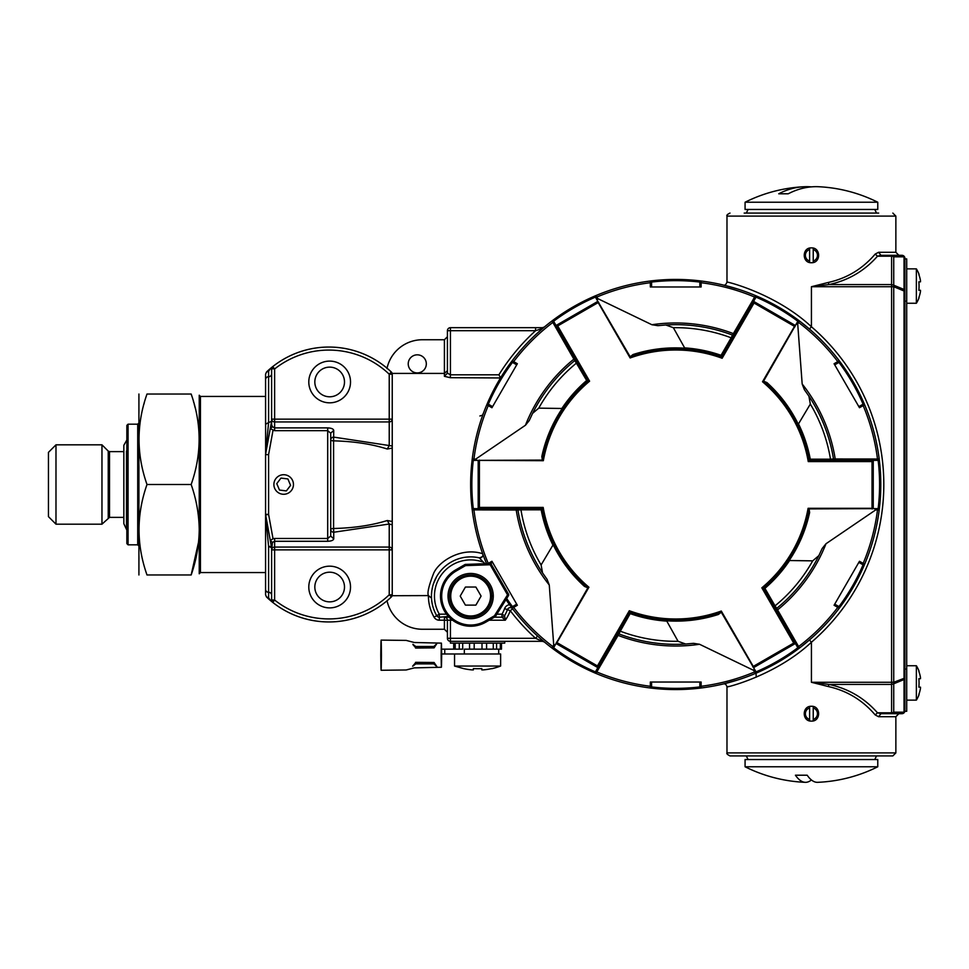 <?xml version="1.0" encoding="UTF-8"?>
<svg xmlns="http://www.w3.org/2000/svg" width="969" height="969" viewBox="0 0 969 969"><rect width="100%" height="100%" fill="white"/><g stroke="black" fill="none" stroke-linecap="round" stroke-linejoin="round"><path stroke-width="1.45" d="M904.913 258.323L904.901 258.105A3.016 3.016 0 0 0 901.897 255.307A3.016 2.459 90 0 1 904.029 256.809A3.016 2.132 180 0 1 904.913 258.323A3.016 3.016 0 0 0 904.901 258.105A3.016 3.016 0 0 1 904.913 258.323L904.913 710.677A3.016 2.132 180 0 1 904.029 712.191L893.733 712.191A3.016 2.132 180 0 1 891.601 712.809L891.601 713.693L901.897 713.693A3.016 2.459 -90 0 0 904.029 712.191L904.029 679.535L893.733 683.799A3.016 2.047 -112.5 0 0 893.733 682.285L891.601 682.285L891.601 684.417L893.733 683.799L893.733 712.191A3.016 2.459 90 0 1 891.601 713.693L880.966 713.693L877.502 712.809C864.421 698.019 848.226 688.547 828.919 684.417L811.428 682.285L891.601 682.285L891.601 286.715L893.733 286.715A3.016 2.047 -67.5 0 0 893.733 285.201L891.601 284.583L891.601 286.715L811.428 286.715L811.428 326.759C775.333 293.001 725.127 281.167 726.98 282.088C726.023 284.656 724.788 285.637 723.274 285.019L738.172 289.174M904.913 290.979L904.029 290.979L904.029 678.021A3.016 2.047 67.5 0 1 904.029 679.535A3.016 2.132 180 0 0 904.913 678.021L893.733 682.285L893.733 286.715L904.029 290.979A3.016 2.047 112.5 0 0 904.029 289.465L893.733 285.201L893.733 256.809L904.029 256.809L904.029 289.465A3.016 2.132 180 0 1 904.913 290.979M901.994 713.693A3.016 3.016 0 0 0 904.901 710.895L904.913 710.677A3.016 3.016 0 0 1 904.901 710.895L904.913 710.677A3.016 3.016 0 0 1 901.897 713.693L901.994 713.693A3.016 3.016 0 0 1 901.897 713.693M904.901 258.105A3.016 3.016 0 0 0 901.897 255.307L901.994 255.307M875.213 254.06L877.502 256.191L880.966 255.307L877.502 256.191C864.421 270.981 848.226 280.453 828.919 284.583L811.428 286.715L828.313 282.451C846.954 278.309 862.592 268.849 875.213 254.06L878.568 252.291L880.966 255.307L901.897 255.307M828.313 686.549C846.954 690.691 862.592 700.151 875.213 714.94L878.568 716.709L880.966 713.693L877.502 712.809L891.601 712.809L891.601 684.417L828.919 684.417L828.313 686.549L811.428 682.285L811.428 642.241C775.333 675.999 725.127 687.833 726.98 686.912L726.98 752.901L895.865 752.901L892.849 755.917L744.18 755.917M877.502 256.191L891.601 256.191A3.016 2.132 -0 0 1 893.733 256.809A3.016 2.459 -90 0 0 891.601 255.307L891.601 284.583L828.919 284.583L828.313 282.451M811.428 706.28C801.86 705.82 801.86 721.566 811.428 721.106C820.997 721.566 820.997 705.82 811.428 706.28M728.07 686.646L729.015 686.403M875.213 714.94L877.502 712.809M811.428 247.894C801.86 247.434 801.86 263.18 811.428 262.72C820.997 263.18 820.997 247.434 811.428 247.894M800.309 321.611L809.454 329.048L811.428 326.759A208.081 208.081 0 0 1 811.428 642.241L809.454 639.952L800.309 647.389M791.855 653.506L784.502 658.339M756.244 677.186L756.026 673.189M749.788 675.72L748.746 676.132M743.72 677.961L740.449 679.087M738.208 679.814L723.334 683.969M726.98 752.901C726.35 753.567 727.356 754.572 729.996 755.917L892.849 755.917M878.677 213.083L744.18 213.083M791.855 315.494L784.502 310.661M749.8 293.28L748.758 292.88M743.707 291.027L740.595 289.961M496.879 614.176L501.99 614.176A36.192 36.192 0 0 0 504.607 608.605A6.032 6.032 0 0 1 509.573 604.692L512.662 608.859L510.263 610.688A208.081 208.081 0 0 0 535.566 638.305L542.483 641.321L450.44 641.321A3.016 3.016 0 0 1 447.424 638.305L447.424 620.208L444.408 620.208L444.408 629.256L422.399 629.256A36.192 36.192 0 0 1 387.043 600.792A90.468 90.468 0 0 1 272.761 602.403L266.511 596.989A90.468 90.468 0 0 0 391.306 596.989A90.468 90.468 0 0 0 391.452 596.843L392.239 595.584L392.239 374.204L389.223 374.204A87.452 87.452 0 0 0 274.627 368.959L274.627 419.153L271.611 419.153L271.586 421.321L268.595 422.569L265.627 454.073A3.016 3.016 0 0 0 265.579 454.618L265.579 514.382L270.278 540.484L272.459 542.422L274.627 541.283L327.704 541.283L327.704 538.485L274.627 538.485L274.627 547.073L389.223 547.073L389.223 524.023L387.285 520.51C371.708 525.368 353.806 528.032 333.578 528.493L333.578 440.859C353.806 441.331 371.708 444.044 387.285 449.022L392.239 448.102L392.239 419.153L389.223 419.153L389.223 374.204L391.306 372.011A90.468 90.468 0 0 0 266.511 372.011L265.579 374.204L265.627 454.073A3.016 3.016 0 0 0 265.579 454.618L268.595 454.618L268.595 514.382L273.028 538.728L270.278 540.484L271.599 547.727M504.728 641.321L504.728 643.125L450.44 643.125L450.44 638.305L535.566 638.305L537.589 636.076L538.679 637.057M542.579 640.473L544.384 641.999A3.016 3.016 0 0 0 542.483 641.321L544.396 642.011L542.495 641.321M544.36 327.025L542.725 328.406L535.566 330.695A208.081 208.081 0 0 0 498.89 374.809L450.44 374.809L450.282 377.704L450.367 374.809L450.44 377.692L500.501 377.958M474.156 522.255L474.011 521.443M470.873 494.154L470.849 493.536M473.902 448.138L474.083 447.121M475.307 441.065L475.476 440.265M478.577 428.044L478.783 427.341M480.127 422.872L480.358 422.169M392.094 595.717L428.504 595.584C427.026 593.391 428.734 585.991 433.627 573.382C438.763 561.257 461.438 546.758 482.695 553.747L482.744 553.868A3.016 3.016 0 0 1 479.243 557.829L474.531 557.066M473.102 508.677L472.242 509.985A205.065 205.065 0 0 0 486.547 563.679L484.028 557.345M483.543 556.061L482.744 553.868M479.897 415.967L482.744 415.132L482.913 414.078M542.495 327.679L544.408 326.989L542.483 327.679L542.725 328.406M500.513 377.692L498.89 374.809M542.749 327.667L450.44 327.679A3.016 3.016 0 0 0 447.424 330.695L447.424 373.162L444.408 376.323L450.282 377.704M535.566 327.679L535.566 330.695L447.424 330.695L447.424 373.162L447.424 370.715L444.408 373.416L392.239 373.416L392.239 374.204A3.016 3.016 0 0 0 391.306 372.011A90.468 90.468 0 0 0 272.761 366.597L266.511 372.011M482.538 556.351L482.816 555.673M484.936 563.728L479.243 557.829A39.208 39.208 0 0 0 436.704 615.678A3.016 3.016 0 0 0 439.308 617.192L448.453 616.49M494.432 617.168L501.99 617.192A3.016 3.016 0 0 0 504.607 615.678A39.208 39.208 0 0 0 507.429 609.646A3.016 3.016 0 0 1 512.662 608.859L511.717 608.048L512.662 608.859M428.504 595.584L431.496 598.127A39.208 39.208 0 0 0 436.704 615.678L439.308 614.176L446.527 614.176M470.34 556.884L466.622 557.09M443.826 567.495L443.039 568.246M439.454 572.34L437.588 575.017M437.346 575.404L436.474 576.87M436.05 577.657L433.688 583.011M433.664 583.096L432.84 585.7M432.828 585.748L431.811 590.715M431.811 590.775L431.471 594.784M431.459 594.942L431.471 597.631M447.424 370.412L447.424 373.162L450.44 374.809L450.44 327.679M447.424 370.715L447.424 336.727L444.408 339.744L422.399 339.744A36.192 36.192 0 0 0 387.043 368.208L386.958 368.608M392.239 373.416L391.452 372.157A90.468 90.468 0 0 0 391.367 372.072M417.276 372.92A9.048 9.048 0 0 0 425.112 359.354A9.048 9.048 0 0 0 409.439 359.354A9.048 9.048 0 0 0 417.276 372.92M391.452 372.157L392.239 374.204M392.239 445.062L392.239 448.066M387.285 520.51L392.239 521.479L392.239 549.859A3.016 2.798 180 0 0 389.223 547.073L389.223 549.859L392.239 549.859M391.452 596.843L389.223 594.796L389.223 549.859L274.627 549.859L274.627 600.041L272.761 602.403A90.468 90.468 0 0 0 391.306 596.989A3.016 3.016 0 0 0 392.239 594.796L389.223 594.796A87.452 87.452 0 0 1 274.627 600.041L271.611 600.041C271.441 601.349 270.436 600.574 268.595 597.716L266.511 596.989M504.607 608.605L507.429 609.646L508.095 608.593L507.429 609.646L510.263 610.688A42.224 42.224 0 0 1 505.297 620.208L504.607 615.678L501.99 614.176L501.99 617.192L505.297 620.208L489.175 620.208M387.285 449.022L389.223 445.534L391.791 445.934M392.239 524.835L389.223 524.023L333.736 532.247L333.578 528.493A3.016 0.969 180 0 0 330.72 529.449A3.016 2.798 0 0 1 330.72 529.449L330.72 529.462A3.016 2.798 0 0 0 333.736 532.247L333.736 538.849L330.72 536.051L330.72 433.179L333.736 430.393L333.578 440.859A3.016 0.957 180 0 1 330.72 439.902L330.72 439.902A3.016 2.786 180 0 1 333.736 437.116L389.223 445.534L389.223 421.939L274.627 421.939L274.627 419.153L389.223 419.153L389.223 421.939A3.016 2.786 180 0 0 392.239 419.153M447.424 632.272L444.408 629.256M449.119 617.192L446.527 617.192M265.579 574.968L265.579 594.796L266.475 596.952M271.599 421.273L270.254 428.649L272.446 426.735L271.611 424.628L271.611 368.959L272.761 366.597A3.016 3.016 0 0 0 271.611 368.959L271.611 368.959C271.441 367.651 270.436 368.426 268.595 371.284L266.475 372.048M272.761 366.597L274.627 368.959L271.635 368.644M329.654 402.825A20.858 20.858 0 0 0 347.726 371.539A20.858 20.858 0 0 0 311.594 371.539A20.858 20.858 0 0 0 329.654 402.825M329.654 607.89A20.858 20.858 0 0 0 347.726 576.603A20.858 20.858 0 0 0 311.594 576.603A20.858 20.858 0 0 0 329.654 607.89M428.431 595.584A42.224 42.224 0 0 0 434.088 617.192A6.032 6.032 0 0 0 439.308 620.208L444.408 620.208L444.408 617.192A3.016 3.016 0 0 1 447.424 620.208L450.44 620.208L450.44 618.464M265.579 374.204L265.579 424.24L268.595 422.569L268.595 376.723A3.016 2.907 180 0 0 271.611 373.804M272.459 542.422L271.611 549.859L274.627 549.859L274.627 547.073A3.016 2.798 180 0 0 271.611 549.859L271.562 547.558A3.016 1.659 -10.3 0 0 268.595 546.431L265.579 514.927L265.579 594.796M265.579 514.382L265.579 514.382A3.016 3.016 0 0 0 265.627 514.927A3.016 3.016 0 0 1 265.579 514.382L268.595 514.382L265.627 514.927M329.654 396.793A14.826 14.826 0 0 0 342.505 374.555A14.826 14.826 0 0 0 316.815 374.555A14.826 14.826 0 0 0 329.654 396.793M272.446 426.735L274.627 427.898L274.627 421.939A3.016 2.786 0 0 1 271.611 419.153M330.72 433.179L327.704 430.684L327.704 427.898L274.627 427.898L274.627 430.684L327.704 430.684L327.704 538.485L330.72 536.051M271.611 549.859L271.611 600.041A3.016 3.016 0 0 0 272.761 602.403L271.635 600.368M329.654 601.858A14.826 14.826 0 0 0 342.505 579.619A14.826 14.826 0 0 0 316.815 579.619A14.826 14.826 0 0 0 329.654 601.858M274.627 430.684L270.254 428.649L265.627 454.073M276.759 477.584A9.775 9.775 0 0 0 283.675 494.275A9.775 9.775 0 0 0 292.711 480.757A9.775 9.775 0 0 0 276.759 477.584M265.579 589.37A3.016 2.907 0 0 0 268.595 592.277L268.595 546.431L271.586 547.679M918.842 297.58L918.842 297.58A32.764 32.764 0 0 0 920.477 291.499L920.477 290.288L918.842 290.288A30.124 21.306 -90 0 0 918.842 281.846L920.477 281.846L920.477 280.635A32.764 32.764 0 0 0 918.842 274.554L918.842 274.554M920.477 280.635L920.477 281.846L920.477 280.635L920.477 281.846L918.842 281.846L920.477 281.846M918.842 290.288A30.124 21.306 -90 0 0 919.048 286.061A30.124 21.306 90 0 0 918.842 281.846M919.048 297.786A33.031 33.031 0 0 1 916.371 303.261L916.371 268.873L906.718 268.873M918.842 694.446L918.842 694.446A32.764 32.764 0 0 0 920.477 688.365L920.477 687.154L918.842 687.154A30.124 21.306 -90 0 0 918.842 678.712L920.477 678.712L920.477 677.501A32.764 32.764 0 0 0 918.842 671.42L918.842 671.42M920.477 677.501L920.477 678.712L920.477 677.501L920.477 678.712L918.842 678.712L920.477 678.712M918.842 687.154A30.124 21.306 -90 0 0 919.048 682.939A30.124 21.306 90 0 0 918.842 678.712M919.048 694.652A33.031 33.031 0 0 1 916.371 700.127L916.371 665.739L906.718 665.739M491.719 668.719L491.719 668.719A64.971 64.971 0 0 0 500.622 666.042L454.546 666.042L463.57 668.598A64.838 64.838 0 0 0 472.157 669.906L473.369 669.906L473.369 668.598A54.833 38.772 -0 0 0 481.811 668.598L481.811 669.906L483.01 669.906L481.811 669.906L481.811 668.598L481.811 669.906M491.598 668.598A64.838 64.838 0 0 1 483.01 669.906M454.546 666.042L454.546 653.978L500.622 653.978L500.622 666.042M813.233 719.446L813.233 707.939A6.032 6.032 0 0 1 813.233 719.446L813.233 720.888M809.612 707.939L809.612 719.446A6.032 6.032 0 0 1 809.612 707.939L809.612 706.498L809.612 707.939M813.233 707.939L813.233 706.498L813.233 707.939M809.612 719.446L809.612 720.888M813.233 261.061L813.233 249.554A6.032 6.032 0 0 1 813.233 261.061L813.233 262.502M809.612 249.554L809.612 261.061A6.032 6.032 0 0 1 809.612 249.554L809.612 248.112L809.612 249.554M813.233 249.554L813.233 248.112L813.233 249.554M809.612 261.061L809.612 262.502M279.472 490.048L286.376 490.92L290.591 485.372L287.878 478.952L280.974 478.08L276.771 483.628L279.472 490.048M501.47 643.125L501.47 649.157L474.192 649.157L482.005 649.157L482.005 643.125M474.192 643.125L474.192 649.157L464.333 649.157L464.333 653.978L441.658 653.978M462.697 643.125L462.697 649.157L441.634 649.157M453.698 643.125L453.698 649.157M500.331 643.125L500.331 649.157M496.576 643.125L496.576 649.157L498.696 649.157L498.696 653.978M493.269 643.125L493.269 649.157M486.583 643.125L486.583 649.157M469.553 643.125L469.553 649.157M459.258 643.125L459.258 649.157M455.2 643.125L455.2 649.157M453.867 643.125L453.867 649.157M803.785 186.751A148.184 148.184 0 0 0 745.076 202.23L877.769 202.23A148.184 148.184 0 0 0 819.084 186.751A148.063 91.207 -90 0 0 816.177 186.666A148.063 91.207 90 0 0 788.245 193.788L778.737 193.788A148.063 91.207 -90 0 1 803.773 186.751A148.063 91.207 -90 0 1 811.428 186.872M788.245 193.788L778.737 193.788M877.769 202.23L877.769 209.461L745.076 209.461L745.076 202.23M811.428 779.972A148.063 33.043 90 0 1 805.542 782.334A148.063 33.043 -90 0 1 805.239 782.322A148.063 33.043 -90 0 1 795.428 775.212L807.189 775.212A148.063 33.043 90 0 0 817.618 782.322M745.076 766.77L877.769 766.77L877.769 759.539L745.076 759.539L745.076 766.77A148.184 148.184 0 0 0 805.239 782.322M904.913 678.021L904.913 711.282L906.718 711.282L906.718 258.929L904.913 258.929M904.913 669.058L906.718 669.058M904.913 301.141L906.718 301.141M381.435 655.189C381.217 635.737 380.999 635.737 380.781 655.189C380.999 674.642 381.217 674.642 381.435 655.189C381.217 635.737 380.999 635.737 380.781 655.189C380.999 674.642 381.217 674.642 381.435 655.189M441.149 655.189C441.319 670.754 441.489 670.754 441.67 655.189C441.489 639.625 441.319 639.625 441.149 655.189M436.801 643.67L433.87 646.505L434.076 647.886L436.801 643.67M415.556 648.043C415.701 646.008 415.846 646.008 415.992 648.043L434.076 647.886M415.992 648.043L412.939 644.627M412.612 666.2L415.992 662.336L434.076 662.493L436.958 666.708L433.87 663.874L434.076 662.493M380.914 655.189L381.108 664.237L381.301 655.189M138.918 394.032L138.918 574.968M146.997 484.5L146.997 484.5C136.387 514.66 136.387 544.82 146.997 574.968C136.387 574.968 136.387 574.968 146.997 574.968L191.159 574.968C196.332 560.215 199.02 545.135 199.239 529.74C199.02 514.321 196.332 499.241 191.159 484.5C201.77 454.34 201.77 424.18 191.159 394.032L146.997 394.032C136.387 424.192 136.387 454.34 146.997 484.5L191.159 484.5M146.997 394.032C136.387 394.032 136.387 394.032 146.997 394.032M143.933 404.109L144.284 402.874M191.159 394.032L191.898 396.309M193.425 401.275L193.861 402.813M194.224 404.146L195.217 407.937M198.621 541.804L191.159 574.968M265.579 572.558L200.438 572.558L200.438 396.442L199.239 395.231L199.239 529.74M199.239 484.5L199.239 573.769L200.438 572.558M128.065 544.82L128.065 424.18L126.854 425.391L126.854 543.609L128.065 544.82L137.719 544.82L138.918 546.019M108.237 517.906L108.237 451.094L101.963 444.819L101.963 524.181L109.509 517.373L123.838 517.373M55.984 524.181L48.45 516.634L48.45 452.366L55.984 444.819L55.984 524.181L101.963 524.181M802.175 384.003L804.343 389.623L808.885 396.115L810.338 404.061L797.753 425.137C790.038 409.354 779.67 395.558 766.649 383.76L766.927 382.561L763.548 381.192L797.245 322.265L795.985 324.433L797.717 323.997L802.175 384.003A161.532 161.532 0 0 1 835.23 459.088L834.709 460.372L871.979 460.372L810.266 460.372L808.255 461.583L809.079 459.391A1.211 1.211 0 0 0 810.266 460.372L809.49 460.081M834.709 460.372L832.31 460.372A1.211 1.211 0 0 0 833.497 458.979L830.481 459.173L830.481 460.372M832.201 460.372L829.912 460.372M825.988 543.754L822.196 548.454L818.853 555.637L812.688 560.857L788.148 560.506C797.959 545.935 804.718 530.055 808.425 512.88L809.612 512.528L809.103 508.907L876.981 508.628L874.474 508.628L875.722 509.9L825.988 543.754A161.532 161.532 0 0 1 777.489 609.937L776.108 610.131L763.887 588.958L761.84 587.82L764.141 587.444A1.211 1.211 0 0 0 763.887 588.958L763.742 588.135M796.167 642.326L776.714 608.375A1.211 1.211 0 0 1 774.909 608.048L797.245 646.735L794.798 642.508L796.167 642.326L798.601 646.553L797.245 646.735L797.753 647.619A1.211 1.211 0 0 0 797.826 647.728L797.971 647.898M774.849 607.951L773.71 605.976M699.533 644.264L693.574 643.331L685.677 644.022L678.07 641.296L666.103 619.869C683.642 621.081 700.769 618.997 717.496 613.619L718.392 614.467L721.275 612.214L755.457 670.863L754.197 668.695L753.725 670.403L699.533 644.264A161.532 161.532 0 0 1 617.968 635.349L617.12 634.259L598.479 666.527L629.341 613.086L629.305 610.736L630.783 612.553A1.211 1.211 0 0 0 629.341 613.086L629.971 612.553M617.12 634.259L618.319 632.176A1.211 1.211 0 0 0 618.937 633.908L620.281 631.194L619.227 630.589M618.367 632.079L619.518 630.104M549.266 584.997L547.097 579.377L542.543 572.885L541.102 564.939L553.687 543.863C561.402 559.646 571.771 573.442 584.791 585.24L584.501 586.439L587.892 587.808L554.195 646.735L555.443 644.567L553.723 645.003L549.266 584.997A161.532 161.532 0 0 1 516.198 509.912L516.731 508.628L479.461 508.628L541.174 508.628L543.185 507.417L542.349 509.609A1.211 1.211 0 0 0 541.174 508.628L541.95 508.919M516.731 508.628L519.13 508.628A1.211 1.211 0 0 0 517.943 510.021L520.959 509.827L520.959 508.628M519.239 508.628L521.516 508.628M525.452 425.246L529.244 420.546L532.587 413.363L538.752 408.143L563.292 408.494C553.481 423.065 546.722 438.945 543.015 456.12L541.828 456.472L542.337 460.093L474.459 460.372L476.966 460.372L475.718 459.1L525.452 425.246A161.532 161.532 0 0 1 573.951 359.063L575.332 358.869L556.691 326.589L587.553 380.042L589.6 381.18L587.287 381.556A1.211 1.211 0 0 0 587.553 380.042L587.686 380.865M575.332 358.869L576.531 360.952A1.211 1.211 0 0 0 574.726 360.625L576.398 363.145L577.451 362.539M576.579 361.049L577.73 363.024M651.907 324.736L657.866 325.669L665.764 324.978L673.358 327.704L685.325 349.131C667.798 347.919 650.671 350.003 633.944 355.381L633.048 354.533L630.165 356.786L595.983 298.137L597.231 300.305L597.716 298.597L651.907 324.736A161.532 161.532 0 0 1 733.46 333.651L734.32 334.741L752.961 302.473L722.099 355.914L722.135 358.264L720.657 356.447A1.211 1.211 0 0 0 722.099 355.914L721.457 356.447M734.32 334.741L733.121 336.824A1.211 1.211 0 0 0 732.503 335.092L731.159 337.806L732.201 338.411M733.061 336.921L731.922 338.896M633.048 354.533C650.005 349.094 667.362 346.987 685.131 348.246M541.828 456.472C545.595 439.066 552.451 422.981 562.432 408.228M584.501 586.439C571.31 574.472 560.809 560.494 553.02 544.481M718.392 614.467C701.435 619.906 684.078 622.013 666.309 620.754M809.612 512.528C805.845 529.934 798.977 546.019 789.008 560.772M473.296 508.64A203.865 203.865 0 0 1 473.296 460.36L472.242 459.015A205.065 205.065 0 0 1 512.238 360.698A1.211 1.211 0 0 0 512.601 362.467A1.211 1.211 0 0 1 512.492 362.394L512.238 360.698A205.065 205.065 0 0 1 596.044 295.545A1.211 1.211 0 0 0 595.475 297.253A1.211 1.211 0 0 1 595.414 297.144L596.044 295.545A205.065 205.065 0 0 1 701.205 281.022A1.211 1.211 0 0 0 699.848 282.221A1.211 1.211 0 0 1 699.848 282.1L701.205 281.022A205.065 205.065 0 0 1 755.396 295.545A1.211 1.211 0 0 1 755.965 297.253A1.211 1.211 0 0 0 756.026 297.144A203.865 203.865 0 0 1 797.838 321.26L799.522 321.018A205.065 205.065 0 0 1 839.19 360.698L838.96 362.382A203.865 203.865 0 0 1 863.088 404.182L864.675 404.824A1.211 1.211 0 0 0 862.967 404.255A1.211 1.211 0 0 1 863.076 404.194L864.675 404.824A205.065 205.065 0 0 1 879.198 459.015L878.144 460.36A203.865 203.865 0 0 1 878.144 508.64L879.198 509.985A205.065 205.065 0 0 1 864.675 564.176A1.211 1.211 0 0 1 862.967 564.745A1.211 1.211 0 0 0 863.076 564.806A203.865 203.865 0 0 1 838.96 606.618L839.19 608.302L837.773 607.381L837.955 606.025L834.721 604.159L838.839 606.533A1.211 1.211 0 0 1 838.936 606.606M863.294 564.879L864.675 564.176A205.065 205.065 0 0 1 799.522 647.982L798.601 646.553A203.369 203.369 0 0 0 837.773 607.381L834.079 605.262L859.479 561.269L863.161 563.401L862.071 564.237L858.849 562.371L859.479 561.269M797.838 647.74L799.522 647.982L797.838 647.74A203.865 203.865 0 0 1 756.026 671.88L755.396 673.455A1.211 1.211 0 0 0 755.965 671.747A1.211 1.211 0 0 1 756.026 671.856L755.396 673.455A205.065 205.065 0 0 1 701.205 687.978L701.12 686.282L699.848 685.761L699.848 682.031L699.848 686.779A1.211 1.211 0 0 0 699.848 686.9L700.066 687.481M756.086 672.062L755.396 673.455L754.609 671.953L755.457 670.863L755.965 671.747L755.396 673.455A205.065 205.065 0 0 1 650.235 687.978L650.32 686.282L651.592 685.761L651.592 682.031L651.592 686.779A1.211 1.211 0 0 1 651.592 686.9L651.543 687.118M798.286 320.896L799.522 321.018A205.065 205.065 0 0 1 879.198 459.015L878.144 460.36L879.198 459.015A205.065 205.065 0 0 1 864.675 564.176L863.161 563.401A203.369 203.369 0 0 0 877.502 509.9L876.981 508.628L877.999 508.628A1.211 1.211 0 0 1 878.12 508.628M832.383 460.372A1.211 1.211 0 0 1 832.31 460.372L833.497 458.979A159.837 159.837 0 0 0 808.885 396.115A159.837 159.837 0 0 1 833.497 458.979L879.198 459.015A205.065 205.065 0 0 1 879.198 509.985L875.722 509.9M864.675 404.824L863.161 405.599L862.071 404.763L858.849 406.629L862.967 404.255L864.675 404.824A205.065 205.065 0 0 0 839.19 360.698L837.773 361.619L837.955 362.975L834.721 364.841L834.079 363.738L837.773 361.619A203.369 203.369 0 0 0 798.601 322.447L797.245 322.265L797.753 321.381A1.211 1.211 0 0 1 797.814 321.284M797.838 321.26L799.522 321.018L797.717 323.997M487.952 404.097L486.765 404.824A205.065 205.065 0 0 1 551.906 321.018A1.211 1.211 0 0 1 553.687 321.381A1.211 1.211 0 0 0 553.614 321.284L551.906 321.018A205.065 205.065 0 0 1 650.235 281.022A1.211 1.211 0 0 1 651.592 282.221A1.211 1.211 0 0 0 651.592 282.1L650.235 281.022A205.065 205.065 0 0 1 701.205 281.022L701.12 282.718L699.848 283.239L699.848 286.969L699.848 282.221L701.205 281.022A205.065 205.065 0 0 1 755.396 295.545L754.609 297.047L755.457 298.137L753.01 302.364L755.965 297.253A1.211 1.211 0 0 0 755.396 295.545A205.065 205.065 0 0 1 799.522 321.018A1.211 1.211 0 0 0 797.753 321.381L799.522 321.018A205.065 205.065 0 0 0 755.396 295.545L755.965 297.253M651.592 286.969L651.592 282.221L650.235 281.022L650.32 282.718L651.592 283.239L651.592 286.969L650.32 286.969L650.32 282.718A203.369 203.369 0 0 0 596.819 297.047L595.983 298.137L596.044 295.545L597.716 298.597M512.238 360.698L513.667 361.619L513.485 362.975L516.719 364.841L512.601 362.467L512.238 360.698M551.906 321.018L552.827 322.447L554.195 322.265L556.63 326.492L553.687 321.381L551.906 321.018M512.48 362.382A203.865 203.865 0 0 0 488.34 404.182L486.765 404.824L488.34 404.182L486.765 404.824L488.267 405.599L489.357 404.763L492.591 406.629L491.949 407.731L488.267 405.599A203.369 203.369 0 0 0 473.938 459.1L474.459 460.372L473.441 460.372A1.211 1.211 0 0 1 473.32 460.372M473.296 460.36L472.242 459.015L475.718 459.1M486.765 564.176L488.267 563.401L489.357 564.237M486.547 563.679A205.065 205.065 0 0 1 472.242 509.985L473.938 509.9L474.459 508.628L479.34 508.628L473.441 508.628A1.211 1.211 0 0 0 473.308 508.628M595.366 672.001L595.402 671.88A203.865 203.865 0 0 1 553.602 647.74L551.906 647.982A205.065 205.065 0 0 1 512.238 608.302L513.667 607.381L513.485 606.025L516.719 604.159L517.349 605.262L513.667 607.381A203.369 203.369 0 0 0 552.827 646.553L554.195 646.735L553.687 647.619A1.211 1.211 0 0 1 553.614 647.716L553.166 648.104M553.602 647.74L551.906 647.982L553.602 647.74L551.906 647.982L553.723 645.003M595.402 671.88L596.044 673.455A205.065 205.065 0 0 0 650.235 687.978L650.247 687.978A205.065 205.065 0 0 0 701.205 687.978L699.848 686.924A203.865 203.865 0 0 1 651.58 686.924L650.235 687.978A205.065 205.065 0 0 1 596.044 673.455L596.819 671.953L595.983 670.863L598.418 666.636L595.475 671.747A1.211 1.211 0 0 0 595.438 671.796M766.927 382.561C780.13 394.528 790.631 408.506 798.42 424.519M651.592 682.031L650.32 682.031L650.32 686.282A203.369 203.369 0 0 1 596.819 671.953L599.266 667.726L598.418 666.636L599.327 667.617L598.479 666.527L556.424 642.314M650.32 682.031L701.12 682.031L701.12 686.282A203.369 203.369 0 0 0 754.609 671.953L753.725 670.403M618.283 632.236A1.211 1.211 0 0 1 618.319 632.176A1.211 1.211 0 0 0 618.937 633.908A159.837 159.837 0 0 0 685.677 644.022A159.837 159.837 0 0 1 618.937 633.908L599.327 667.617M858.849 406.629L859.479 407.731L863.161 405.599A203.369 203.369 0 0 1 877.502 459.1L876.981 460.372L872.1 460.372L877.999 460.372A1.211 1.211 0 0 0 878.12 460.372M859.479 407.731L834.079 363.738M699.848 286.969L701.12 286.969L701.12 282.718A203.369 203.369 0 0 1 754.609 297.047L752.174 301.274L752.986 302.413L795.016 326.686M701.12 286.969L650.32 286.969M733.158 336.764A1.211 1.211 0 0 1 733.121 336.824A1.211 1.211 0 0 0 732.503 335.092A159.837 159.837 0 0 0 665.764 324.978A159.837 159.837 0 0 1 732.503 335.092L752.174 301.274M516.719 364.841L517.349 363.738L513.667 361.619A203.369 203.369 0 0 1 552.827 322.447L555.273 326.674L556.666 326.541L598.697 302.28M517.349 363.738L491.949 407.731M574.835 360.541L574.726 360.625A159.837 159.837 0 0 0 532.587 413.363A159.837 159.837 0 0 1 574.726 360.625L555.273 326.674M492.591 562.371L490.484 563.583L492.591 562.371L491.949 561.269L488.267 563.401A203.369 203.369 0 0 1 473.938 509.9L478.819 509.9L479.401 508.628L479.401 460.093M491.949 561.269L517.349 605.262M519.057 508.628A1.211 1.211 0 0 1 519.13 508.628L517.943 510.021A159.837 159.837 0 0 0 542.543 572.885A159.837 159.837 0 0 1 517.943 510.021L478.819 509.9M597.849 667.629L556.061 643.501M512.335 606.751L512.48 606.618A1.211 1.211 0 0 1 512.601 606.533L516.719 604.159M552.766 544.735A136.908 136.908 0 0 1 541.174 509.827L542.349 509.609A135.708 135.708 0 0 0 553.687 543.863A135.708 135.708 0 0 1 542.349 509.609A135.708 135.708 0 0 0 584.791 585.24L588.922 587.238A134.497 134.497 0 0 1 543.185 507.417L478.189 507.417L478.189 508.628L478.189 460.372L543.343 460.699A134.497 134.497 0 0 1 589.6 381.18L557.102 324.894L597.849 301.371M488.364 404.194A1.211 1.211 0 0 1 488.473 404.255L492.591 406.629M556.061 325.499L557.102 324.894L556.061 325.499M685.022 347.907A136.908 136.908 0 0 1 721.057 355.308L720.657 356.447A135.708 135.708 0 0 0 685.325 349.131A135.708 135.708 0 0 1 720.657 356.447A135.708 135.708 0 0 0 633.944 355.381L630.141 357.961A134.497 134.497 0 0 1 722.135 358.264L754.633 301.977L753.591 301.371L795.379 325.499M838.936 362.394A1.211 1.211 0 0 1 838.839 362.467L834.721 364.841M872.5 459.1L872.039 461.583L873.251 461.583L873.251 460.372L873.251 508.628L872.039 508.907M834.721 604.159L834.079 605.262M858.849 562.371L862.967 564.745L864.675 564.176A205.065 205.065 0 0 1 755.396 673.455L755.396 673.455A205.065 205.065 0 0 0 799.522 647.982A1.211 1.211 0 0 1 797.753 647.619L799.522 647.982M795.379 643.501L753.591 667.629L752.743 666.72M774.946 608.108A1.211 1.211 0 0 1 774.909 608.048A1.211 1.211 0 0 0 776.714 608.375A159.837 159.837 0 0 0 818.853 555.637A159.837 159.837 0 0 1 776.714 608.375L775.03 605.855L773.989 606.461M699.848 682.031L701.12 682.031M789.36 560.857A136.908 136.908 0 0 1 764.929 588.353L764.141 587.444A135.708 135.708 0 0 0 788.148 560.506A135.708 135.708 0 0 1 764.141 587.444A135.708 135.708 0 0 0 808.425 512.88L808.098 508.301A134.497 134.497 0 0 1 761.84 587.82L793.732 643.065L753.264 666.418L721.299 611.039A134.497 134.497 0 0 1 629.305 610.736L596.807 667.023M798.674 424.265A136.908 136.908 0 0 1 810.266 459.173L809.079 459.391A135.708 135.708 0 0 0 797.753 425.137A135.708 135.708 0 0 1 809.079 459.391A135.708 135.708 0 0 0 766.649 383.76L762.518 381.762A134.497 134.497 0 0 1 808.255 461.583L872.039 461.583L872.039 508.301L808.098 508.301L809.103 508.907L808.509 509.403M752.114 301.383L752.961 302.473L752.15 301.323M542.931 459.597L543.015 456.12A135.708 135.708 0 0 1 587.287 381.556A1.211 1.211 0 0 0 587.698 380.781M555.334 326.783L556.666 326.541L555.298 326.723M478.928 509.9L479.461 508.628L478.868 509.9M720.548 611.948L717.496 613.619A135.708 135.708 0 0 1 630.783 612.553A1.211 1.211 0 0 0 629.898 612.578M630.88 357.052L630.165 356.786L630.141 357.961L597.57 301.529M587.759 587.057L587.892 587.808L588.922 587.238L556.339 643.658M763.681 381.943L763.548 381.192L762.518 381.762L795.101 325.342M796.143 642.277L793.732 643.065L794.338 644.106M872.572 459.1L872.039 460.372L872.621 459.1M551.906 647.982L553.687 647.619A1.211 1.211 0 0 1 551.906 647.982A205.065 205.065 0 0 0 596.044 673.455L596.044 673.455A205.065 205.065 0 0 1 505.988 599.593A205.065 205.065 0 0 0 512.238 608.302A1.211 1.211 0 0 1 512.601 606.533L512.238 608.302M472.242 459.015L473.441 460.372A1.211 1.211 0 0 1 472.242 459.015A205.065 205.065 0 0 0 472.242 509.985A205.065 205.065 0 0 1 486.765 404.824A1.211 1.211 0 0 1 488.473 404.255A1.211 1.211 0 0 0 486.765 404.824L488.473 404.255M553.602 321.26A203.865 203.865 0 0 1 595.402 297.12L595.317 296.732M651.374 281.519L651.58 282.076A203.865 203.865 0 0 1 699.848 282.076L699.884 281.906M756.026 297.12L755.396 295.545L756.086 296.95M810.338 404.061A156.821 156.821 0 0 1 830.481 459.173L810.266 459.173L810.266 460.372M879.198 459.015A1.211 1.211 0 0 1 877.999 460.372A1.211 1.211 0 0 0 879.198 459.015L877.999 460.372M812.688 560.857A156.821 156.821 0 0 1 775.03 605.855L764.929 588.353L763.887 588.958M796.106 642.217L794.737 642.411M666.406 621.093A136.908 136.908 0 0 1 630.383 613.692L629.341 613.086M541.102 564.939A156.821 156.821 0 0 1 520.959 509.827L541.174 509.827L541.174 508.628M562.081 408.143A136.908 136.908 0 0 1 586.511 380.647L587.553 380.042M673.358 327.704A156.821 156.821 0 0 1 731.159 337.806L721.057 355.308L722.099 355.914M766.649 383.76A135.708 135.708 0 0 1 809.079 459.391A1.211 1.211 0 0 0 809.551 460.142M808.425 512.88A135.708 135.708 0 0 1 764.141 587.444A1.211 1.211 0 0 0 763.729 588.219M717.496 613.619A135.708 135.708 0 0 1 630.783 612.553A135.708 135.708 0 0 0 666.103 619.869A135.708 135.708 0 0 1 630.783 612.553L620.281 631.194A156.821 156.821 0 0 0 678.07 641.296M584.791 585.24A135.708 135.708 0 0 1 542.349 509.609A1.211 1.211 0 0 0 541.889 508.858M543.015 456.12A135.708 135.708 0 0 1 587.287 381.556A135.708 135.708 0 0 0 563.292 408.494A135.708 135.708 0 0 1 587.287 381.556L576.398 363.145A156.821 156.821 0 0 0 538.752 408.143M633.944 355.381A135.708 135.708 0 0 1 720.657 356.447A1.211 1.211 0 0 0 721.53 356.422M490.241 584.767A22.614 22.614 0 0 1 470.655 618.694A22.614 22.614 0 0 1 451.057 584.767A22.614 22.614 0 0 1 490.241 584.767M464.914 564.576L455.575 569.966A30.16 30.16 0 0 0 444.529 611.16A30.16 30.16 0 0 0 485.723 622.195L495.074 616.805A1.211 1.211 0 0 0 495.486 616.393L508.568 595.475A1.211 1.211 0 0 0 508.58 594.239L491.21 564.152A1.211 1.211 0 0 0 490.132 563.546L465.471 564.406A1.211 1.211 0 0 0 464.914 564.576A1.211 1.211 0 0 1 465.471 564.406L465.52 565.617L456.169 571.007A28.949 28.949 0 0 0 445.583 610.555A28.949 28.949 0 0 0 485.13 621.153L494.469 615.763L507.538 594.845L490.169 564.757L465.52 565.617L464.914 564.576M465.35 605.007A10.368 10.368 0 0 0 465.568 605.128L475.731 605.128A10.368 10.368 0 0 0 475.949 605.007L481.024 596.214A10.368 10.368 0 0 0 481.024 595.959L475.949 587.166A10.368 10.368 0 0 0 475.731 587.032L465.568 587.032A10.368 10.368 0 0 0 465.35 587.166L460.275 595.959A10.368 10.368 0 0 0 460.275 596.214L465.35 605.007M449.543 596.08A21.112 21.112 0 0 1 470.655 574.968A21.112 21.112 0 0 1 491.755 596.08A21.112 21.112 0 0 1 470.655 617.192A21.112 21.112 0 0 1 449.543 596.08A21.112 21.112 0 0 1 470.655 574.968A21.112 21.112 0 0 1 491.755 596.08A21.112 21.112 0 0 1 470.655 617.192A21.112 21.112 0 0 1 449.543 596.08M493.269 596.08L491.755 596.08M878.568 716.709L895.865 716.709L898.881 713.693M878.568 252.291L895.865 252.291L898.881 255.307M895.865 252.291L895.865 216.099L726.98 216.099L726.98 282.088M444.408 376.323L444.408 339.744M482.574 561.911A36.192 36.192 0 0 0 439.308 614.176L439.308 620.208M431.496 598.127A39.208 39.208 0 0 0 436.704 615.678A3.016 3.016 0 0 0 439.308 617.192M482.756 553.929C483.446 555.879 482.271 557.175 479.243 557.829A39.208 39.208 0 0 0 436.704 615.678L434.088 617.192M452.559 620.208L450.44 620.208L450.44 638.305L447.424 638.305M333.736 430.393C333.348 428.892 331.337 428.056 327.704 427.898M333.736 538.849C333.348 540.314 331.337 541.126 327.704 541.283M444.408 617.192A3.016 3.016 0 0 1 447.424 620.208M265.579 379.63A3.016 2.907 0 0 1 268.595 376.723L268.595 371.284M271.611 595.196A3.016 2.907 180 0 0 268.595 592.277L268.595 597.716M272.992 430.442L268.595 454.618L265.579 454.618M273.028 538.728L274.627 538.485M415.556 662.336C415.701 664.371 415.846 664.371 415.992 662.336M444.747 649.157L444.747 653.978M128.065 424.18L137.719 424.18L137.719 544.82M108.237 451.094L109.509 451.627L109.509 517.373M126.503 451.045L126.503 529.449L123.838 523.708L123.838 445.292L127.278 439.26M512.48 606.618A203.865 203.865 0 0 1 506.69 598.479M596.044 673.455A1.211 1.211 0 0 1 595.475 671.747L596.044 673.455M472.242 509.985A1.211 1.211 0 0 1 473.441 508.628L472.242 509.985M576.494 360.892A1.211 1.211 0 0 1 576.531 360.952L574.726 360.613M701.205 687.978A1.211 1.211 0 0 1 699.848 686.779L701.205 687.978M650.235 687.978A1.211 1.211 0 0 0 651.592 686.779L650.235 687.978M839.19 360.698A1.211 1.211 0 0 1 838.839 362.467L839.19 360.698M879.198 509.985A1.211 1.211 0 0 0 877.999 508.628L879.198 509.985M839.19 608.302A1.211 1.211 0 0 0 838.839 606.533L839.19 608.302M456.169 571.007L455.575 569.966A30.16 30.16 0 0 0 444.529 611.16A30.16 30.16 0 0 0 485.723 622.195L485.13 621.153M495.074 616.805A1.211 1.211 0 0 0 495.486 616.393L494.469 615.763L495.074 616.805M491.21 564.152A1.211 1.211 0 0 0 490.132 563.546L490.169 564.757L491.21 564.152M508.568 595.475A1.211 1.211 0 0 0 508.58 594.239L507.538 594.845L508.568 595.475M450.742 596.08A19.901 19.901 0 0 1 470.655 576.18A19.901 19.901 0 0 1 490.556 596.08A19.901 19.901 0 0 1 470.655 615.981A19.901 19.901 0 0 1 450.742 596.08M895.865 716.709L895.865 752.901M726.98 686.912C726.302 684.465 725.066 683.484 723.274 683.981M895.865 216.099L892.849 213.083M726.98 216.099C726.411 215.3 727.416 214.294 729.996 213.083M433.313 584.113L436.692 576.446M392.239 594.796L391.306 596.989M919.048 274.348A33.031 33.031 0 0 0 916.371 268.873M916.371 303.261L906.718 303.261M919.048 671.214A33.031 33.031 0 0 0 916.371 665.739M916.371 700.127L906.718 700.127M748.092 209.461L746.287 213.083M874.753 209.461L876.557 213.083M817.63 782.322A148.184 148.184 0 0 0 877.769 766.77M748.092 759.539L746.287 755.917M874.753 759.539L876.557 755.917M381.108 640.109L406.181 640.4L414.26 642.495L441.404 643.125M381.108 670.269L406.181 669.979L414.26 667.883L441.404 667.253M433.87 663.874L415.774 663.874L412.903 666.091M412.903 644.288L415.774 646.505L433.87 646.505M200.438 396.442L265.579 396.442M109.509 451.627L123.838 451.627M55.984 444.819L101.963 444.819M198.621 427.196L199.239 427.196L198.621 427.196M137.719 424.18L138.918 422.981M127.278 529.74L126.503 529.449M832.31 460.372L833.51 459.112M776.714 608.387L774.909 608.048L776.593 608.459M776.714 608.375L774.909 608.048L776.714 608.375M618.937 633.908L618.319 632.176L618.803 633.847M519.13 508.628L517.918 509.888M574.726 360.625L576.531 360.952M732.503 335.092L733.121 336.824L732.637 335.153"/></g></svg>
